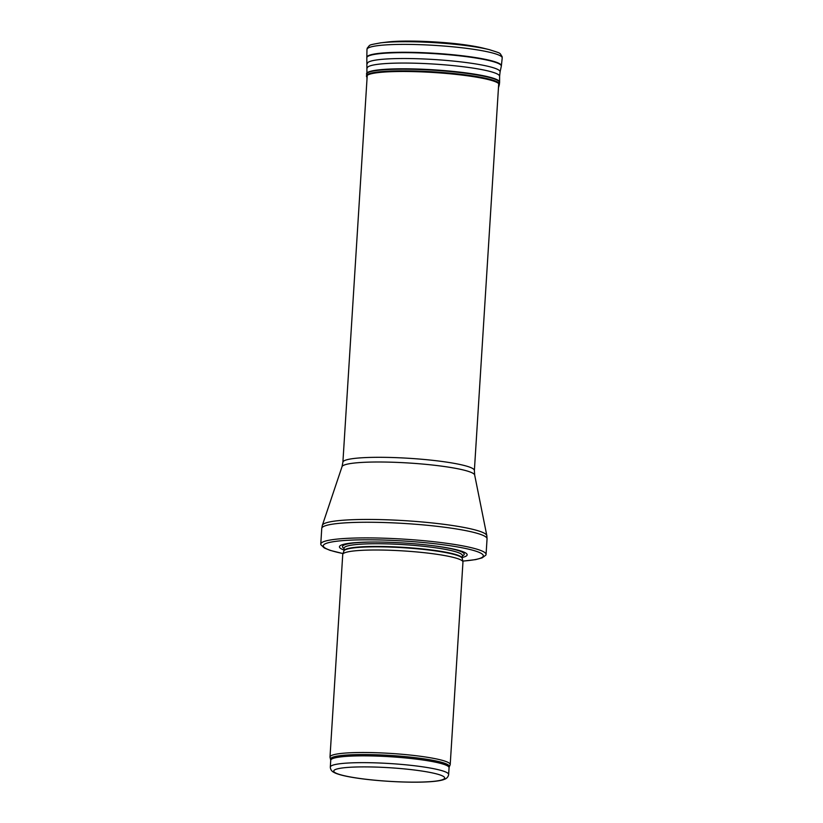 <?xml version="1.0" encoding="UTF-8"?>
<svg xmlns="http://www.w3.org/2000/svg" width="823" height="823" viewBox="0 0 823 823"><rect width="100%" height="100%" fill="white"/><g stroke="black" fill="none" stroke-linecap="round" stroke-linejoin="round"><path stroke-width="1.23" d="M330.63 759.31A59.513 7.284 -176.4 0 1 390.441 755.452A59.513 7.284 -176.4 0 1 449.296 766.779L450.13 764.886A60.223 7.366 -176.4 0 0 450.212 764.557A60.223 7.366 -176.4 0 0 390.575 753.415A60.223 7.366 -176.4 0 0 330.002 756.995A60.223 7.366 -176.4 0 0 330.044 757.325L330.733 760.267A59.287 7.253 -176.4 0 1 390.359 756.749A59.287 7.253 -176.4 0 1 449.07 767.715L448.648 774.515A59.287 7.253 -176.4 0 0 389.937 763.549A59.287 7.253 -176.4 0 0 330.311 767.067C330.414 769.217 331.391 770.863 333.253 772.025L335.126 773.013C339.405 774.855 346.411 776.511 356.143 777.972C377.15 781.233 408.969 782.961 427.847 781.85C434.595 781.5 439.688 780.821 443.124 779.813L445.099 779.062C447.095 778.147 448.278 776.634 448.648 774.515M450.212 764.557L462.958 562.047A60.223 7.366 -176.4 0 0 462.938 561.8A60.223 7.366 -176.4 0 0 403.311 550.916A60.223 7.366 -176.4 0 0 342.79 554.239A60.223 7.366 -176.4 0 0 342.738 554.486L330.002 756.995M462.3 557.469A63.988 7.829 -176.4 0 0 434.4 545.886A63.988 7.829 -176.4 0 0 373.097 542.028A63.988 7.829 -176.4 0 0 343.963 550.031M462.804 561.121L475.663 559.609L482.124 557.871L485.827 555.144A82.814 10.133 -176.4 0 0 486.064 554.476A82.814 10.133 -176.4 0 0 404.052 539.158A82.814 10.133 -176.4 0 0 320.764 544.075A82.814 10.133 -176.4 0 0 320.919 544.775L324.252 547.943L330.085 550.361L343.016 553.581M356.482 777.982A55.522 6.79 3.6 0 1 366.924 766.902A55.522 6.79 3.6 0 1 444.327 778.671A55.522 6.79 3.6 0 1 356.482 777.982M343.88 551.019L343.911 550.865A59.287 7.253 -176.4 0 1 403.537 547.346A59.287 7.253 -176.4 0 1 462.248 558.313L462.259 558.457A59.338 7.263 -176.4 0 0 403.507 547.727A59.338 7.263 -176.4 0 0 343.88 551.019L342.79 554.239M462.248 558.313L462.423 555.597A59.287 7.253 -176.4 0 0 403.702 544.631A59.287 7.253 -176.4 0 0 344.086 548.149L344.107 547.995M462.403 555.875A61.005 7.469 -176.4 0 0 433.68 545.793M373.827 542.028A61.005 7.469 -176.4 0 0 344.065 548.427M462.793 561.07A80.181 9.814 -176.4 0 0 459.193 547.233A80.181 9.814 -176.4 0 0 348.324 540.258A80.181 9.814 -176.4 0 0 343.026 553.54M486.064 554.476L487.051 538.818A82.814 10.133 -176.4 0 0 405.039 523.51A82.814 10.133 -176.4 0 0 321.752 528.428L320.764 544.075M474.676 475.036A66.498 8.137 -176.4 0 0 408.846 463.01A66.498 8.137 -176.4 0 0 342.018 466.692L342.893 462.217A65.871 8.065 -176.4 0 1 409.134 458.308A65.871 8.065 -176.4 0 1 474.377 470.489L474.676 475.036L486.825 535.608A82.434 10.092 -176.4 0 0 405.214 520.692A82.434 10.092 -176.4 0 0 322.369 525.259L321.752 528.428M455.705 43.722A57.415 7.026 -176.4 0 0 414.895 41.15M469.151 45.45A58.063 7.109 -176.4 0 0 386.944 42.096C404.278 39.864 443.916 41.489 469.017 45.419L483.317 48.166A58.063 7.109 -176.4 0 0 469.419 45.491A58.063 7.109 -176.4 0 0 469.151 45.45M486.043 48.896A58.063 7.109 -176.4 0 0 483.317 48.166L489.366 49.668A65.439 8.004 -176.4 0 0 473.482 46.623A65.439 8.004 -176.4 0 0 473.4 46.613A65.439 8.004 -176.4 0 0 380.761 42.837A65.439 8.004 -176.4 0 0 380.123 42.909M489.983 49.822A65.439 8.004 -176.4 0 0 489.366 49.668C502.39 53.834 499.149 52.538 502.123 56.622L502.215 57.991A67.753 8.292 -176.4 0 0 474.583 49.462A67.753 8.292 -176.4 0 0 404.093 44.38A67.753 8.292 -176.4 0 0 366.976 49.483L367.233 48.135C370.689 44.463 367.315 45.337 380.761 42.837L386.944 42.096M502.215 57.991L501.372 65.789A67.414 8.251 -176.4 0 0 473.894 57.322A67.414 8.251 -176.4 0 0 473.883 57.312A67.414 8.251 -176.4 0 0 403.754 52.261A67.414 8.251 -176.4 0 0 366.821 57.332L366.965 79.45M501.372 65.789L501.3 66.282A67.373 8.24 -176.4 0 0 473.853 57.703A67.373 8.24 -176.4 0 0 473.832 57.703A67.373 8.24 -176.4 0 0 403.363 52.651A67.373 8.24 -176.4 0 0 366.842 57.826M501.3 66.282L500.075 71.971A66.509 8.137 -176.4 0 0 473.009 63.505A66.509 8.137 -176.4 0 0 472.968 63.505A66.509 8.137 -176.4 0 0 403.393 58.515A66.509 8.137 -176.4 0 0 367.346 63.618M500.075 71.971L499.612 76.261A66.313 8.117 -176.4 0 0 472.618 68.042A66.313 8.117 -176.4 0 0 472.567 68.031A66.313 8.117 -176.4 0 0 403.97 63.052A66.313 8.117 -176.4 0 0 367.264 67.939M499.612 76.261L499.602 82.084A66.663 8.158 -176.4 0 0 472.443 73.813A66.663 8.158 -176.4 0 0 472.412 73.803A66.663 8.158 -176.4 0 0 403.445 68.803A66.663 8.158 -176.4 0 0 366.544 73.71M499.602 82.084L499.582 82.567A66.673 8.158 -176.4 0 0 472.423 74.193A66.673 8.158 -176.4 0 0 472.392 74.183A66.673 8.158 -176.4 0 0 403.033 69.183A66.673 8.158 -176.4 0 0 366.502 74.204M499.582 82.567L499.407 84.203A66.601 8.148 -176.4 0 0 472.279 75.839A66.601 8.148 -176.4 0 0 472.237 75.829A66.601 8.148 -176.4 0 0 402.961 70.84A66.601 8.148 -176.4 0 0 366.472 75.839M499.407 84.203L499.242 85.016A66.509 8.137 -176.4 0 0 472.196 76.477A66.509 8.137 -176.4 0 0 472.155 76.467A66.509 8.137 -176.4 0 0 402.313 71.488A66.509 8.137 -176.4 0 0 366.533 76.662M330.311 767.067L330.733 760.267M449.296 766.779L449.07 767.715M462.259 558.457L462.938 561.8M343.911 550.865L344.086 548.149M486.825 535.608L487.051 538.818M342.018 466.692L322.369 525.259M474.377 470.489L498.717 83.627M342.893 462.217L367.233 75.356M366.976 49.483L366.821 57.332M499.242 85.016L498.46 87.722"/></g></svg>
